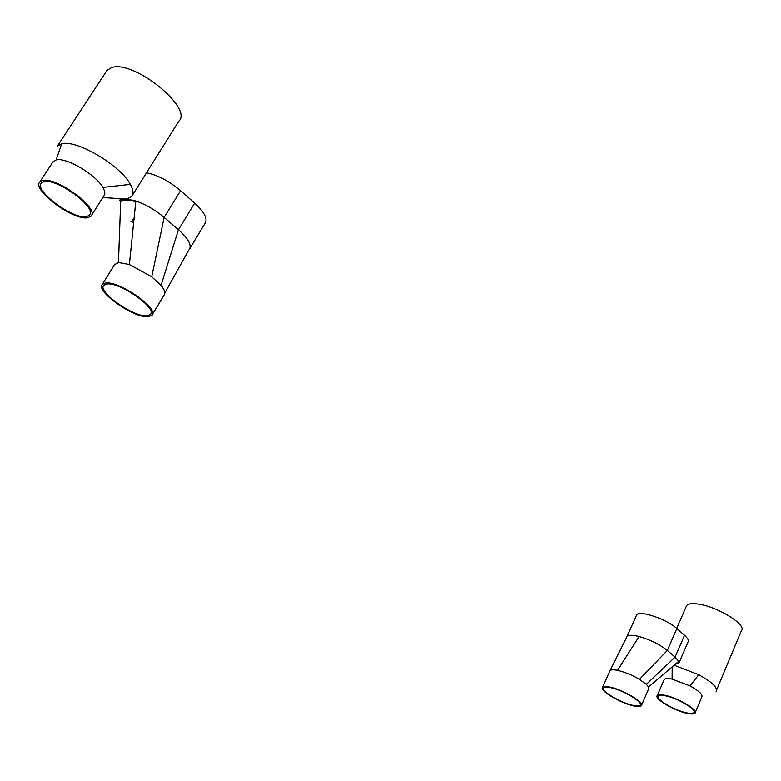 <?xml version="1.0" encoding="UTF-8"?>
<svg xmlns="http://www.w3.org/2000/svg" width="781" height="781" viewBox="0 0 781 781"><rect width="100%" height="100%" fill="white"/><g stroke="black" fill="none" stroke-linecap="round" stroke-linejoin="round"><path stroke-width="1.17" d="M132.458 195.172L178.781 121.24C193.629 108.198 133.346 59.424 111.468 67.644L106.968 70.397L106.07 71.764M146.506 172.757C157.86 175.159 169.213 181.133 180.567 190.681L164.137 217.421C155.253 209.982 145.822 204.505 135.845 200.99L126.805 198.999L131.569 196.597C133.785 193.932 133.366 189.861 130.329 184.384C120.733 165.523 76.411 139.223 61.66 143.821L57.384 146.125L106.968 70.397M180.567 190.681L194.654 203.109L178.439 229.731L161.013 285.387L151.739 276.796L129.392 264.505L118.468 262.514L114.436 264.798M189.939 248.378L205.032 223.356C207.922 218.944 204.466 212.198 194.654 203.109M189.236 249.549C192.019 245.332 188.416 238.732 178.439 229.731L164.137 217.421L151.739 276.796M126.805 198.999L122.441 199.243L119.249 200.971L120.44 199.077M135.777 201.752C128.104 199.399 123.076 199.467 120.684 201.937M91.533 215.341L103.912 195.806C105.415 193.991 105.054 191.179 102.838 187.391C95.897 174.622 66.082 157.03 56.154 159.92L52.727 162.253M131.804 221.706L133.649 223.268M152.383 314.528L164.059 295.14C165.689 293.139 164.674 289.888 161.013 285.387M147.99 316.764C133.707 318.209 94.891 290.805 102.36 284.274L105.806 282.956C119.932 280.975 159.812 309.335 151.836 315.417L147.99 316.764M107.075 283.972C120.372 282.117 157.879 308.788 150.391 314.528L146.779 315.788C133.336 317.164 96.776 291.342 103.824 285.211L107.075 283.972M87.726 217.714C73.492 220.877 31.425 189.724 39.88 181.924L42.73 180.489C56.769 176.672 99.997 208.966 90.977 216.21L87.726 217.714M44.087 181.612C57.306 178.039 97.947 208.4 89.483 215.234L86.427 216.64C73.043 219.637 33.417 190.281 41.383 182.969L44.087 181.612M686.06 606.866L686.626 605.548C688.266 603.684 692.181 603.205 698.37 604.123C717.778 606.7 747.524 625.21 741.374 630.755L716.577 690.082M674.149 665.227L698.761 674.735C712.096 682.135 717.866 687.651 716.07 691.292M636.222 615.887L636.671 614.891C639.493 609.99 666.789 619.167 676.844 628.539L684.498 635.295C687.924 638.389 689.067 640.693 687.905 642.207L679.021 662.893M609.678 671.377L627.075 636.466C628.656 634.914 632.669 634.943 639.122 636.544C650.29 639.766 659.691 644.403 667.335 650.475L676.844 628.539M684.498 635.295L675.077 657.133L667.335 650.475L639.473 679.372L646.356 684.341L648.533 686.968L648.552 689.096L641.611 705.077M646.356 684.341L675.077 657.133L678.699 661.361L678.611 663.87M677.879 662.063L677.478 663.342L675.233 664.319M663.909 680.202L664.24 679.441C665.275 678.386 667.892 678.279 672.099 679.128L689.994 685.884C699.044 690.892 702.968 694.602 701.797 697.013L695.305 712.428M677.801 662.132L675.37 664.192M609.854 670.84L610.02 670.615C611.015 669.629 613.524 669.542 617.527 670.352C624.615 671.982 631.927 674.989 639.473 679.372M633.479 705.868C637.638 706.805 640.244 706.795 641.289 705.839C645.291 702.978 623.384 689.799 610.098 687.124C606.095 686.265 603.596 686.304 602.62 687.241C598.802 690.199 620.153 703.046 633.479 705.868M610.791 687.69C607.022 686.87 604.67 686.909 603.752 687.788C600.15 690.57 620.26 702.675 632.805 705.321C636.72 706.209 639.161 706.2 640.137 705.292C643.905 702.597 623.297 690.199 610.791 687.69M686.841 713.278C691.195 714.244 693.918 714.215 694.992 713.19C698.8 710.28 678.211 697.931 665.148 695.334C660.941 694.436 658.324 694.494 657.309 695.49C653.668 698.478 673.739 710.534 686.841 713.278M665.793 695.871C661.829 695.022 659.369 695.07 658.412 696.017C654.976 698.819 673.886 710.173 686.216 712.76C690.306 713.668 692.864 713.639 693.87 712.672C697.453 709.939 678.093 698.321 665.793 695.871M131.276 221.257L130.944 221.794M134.195 217.782L131.774 221.677M61.66 143.821L56.154 159.92M126.258 199.057L102.819 197.534M130.329 184.384L102.838 187.391M120.723 199.838L118.468 262.514M672.207 666.886L672.099 679.128M698.761 674.735L689.994 685.884M639.122 636.544L617.527 670.352M129.392 264.505L135.845 200.99M164.82 292.992L188.817 249.969M102.36 284.274L114.963 263.939M150.391 314.528L150.889 313.689M39.88 181.924L53.254 161.442M89.483 215.234L90 214.414M676.707 628.422L686.626 605.548M627.075 636.466L636.671 614.891M677.478 663.342L678.113 661.868M648.533 686.968L678.699 661.361M610.02 670.615L602.62 687.241M640.449 704.579L640.137 705.292M664.24 679.441L657.309 695.49M694.172 711.96L693.87 712.672"/></g></svg>
